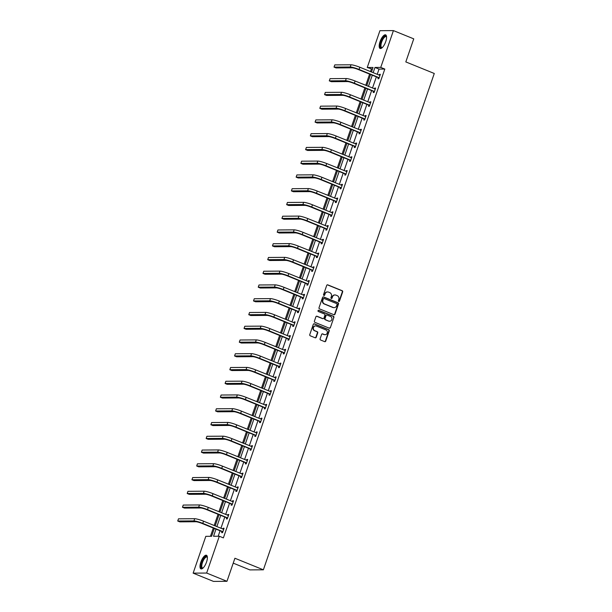 <?xml version="1.0" encoding="UTF-8"?>
<svg xmlns="http://www.w3.org/2000/svg" width="612" height="612" viewBox="0 0 612 612"><rect width="100%" height="100%" fill="white"/><g stroke="black" fill="none" stroke-linecap="round" stroke-linejoin="round"><path stroke-width="0.92" d="M338.742 301.471A0.65 0.597 89.6 0 0 339.507 301.089L342.674 291.893A0.926 0.849 89.6 0 0 342.177 290.7L327.81 284.871A0.926 0.849 89.6 0 0 326.709 285.406L323.541 294.602A0.65 0.597 89.6 0 0 324.108 295.481A0.65 0.597 89.6 0 0 324.658 295.06L325.071 293.867A2.961 2.723 89.6 0 1 328.583 292.138L329.776 292.62A2.961 2.723 89.6 0 1 331.375 296.43L330.97 297.623A0.65 0.597 89.6 0 0 331.528 298.495A0.65 0.597 89.6 0 0 332.087 298.075L332.492 296.881A2.961 2.723 89.6 0 1 336.003 295.152L337.197 295.642A2.961 2.723 89.6 0 1 338.803 299.444L338.39 300.637A0.65 0.597 89.6 0 0 338.742 301.471M338.773 301.479A0.65 0.597 89.6 0 0 339.14 301.089L342.307 291.893A0.926 0.849 89.6 0 0 341.81 290.708L327.443 284.871A0.926 0.849 89.6 0 0 327.321 284.832M323.924 295.451A0.65 0.597 89.6 0 0 324.299 295.06L325.071 293.867M331.344 298.465A0.65 0.597 89.6 0 0 331.719 298.075L332.492 296.881M200.843 562.091A7.344 2.662 112.1 0 1 206.451 555.268A7.344 2.662 112.1 0 1 206.535 562.053A7.344 2.662 112.1 0 1 200.92 568.877A7.344 2.662 112.1 0 1 200.843 562.091M380.029 41.685A7.344 2.662 112.1 0 1 385.637 34.861A7.344 2.662 112.1 0 1 385.721 41.647A7.344 2.662 112.1 0 1 380.113 48.47A7.344 2.662 112.1 0 1 380.029 41.685M320.107 338.811A0.926 0.849 89.6 0 0 320.604 339.997L324.635 341.641A0.926 0.849 89.6 0 0 325.729 341.098L329.248 330.885A0.926 0.849 89.6 0 0 328.751 329.692L314.384 323.855A0.926 0.849 89.6 0 0 313.283 324.398L309.771 334.611A0.926 0.849 89.6 0 0 310.269 335.804L315.134 337.778A0.926 0.849 89.6 0 0 316.236 337.235L317.743 332.867A0.926 0.849 89.6 0 0 317.238 331.681L314.82 330.694A2.471 2.28 89.6 0 1 315.601 325.913A2.471 2.28 89.6 0 1 316.419 326.066L325.875 329.906A2.471 2.28 89.6 0 1 325.094 334.695A2.471 2.28 89.6 0 1 324.284 334.542L322.708 333.9A0.926 0.849 89.6 0 0 321.614 334.443L320.107 338.811M372.448 69.148L367.246 67.504L379.922 30.692L393.424 30.6L413.75 38.854L405.81 61.919L434.275 73.478L263.374 569.81L234.909 558.251L226.968 581.308L206.642 573.046L193.14 573.146L205.816 536.326L211.599 536.288L214.307 528.431M393.424 30.6L380.748 67.412L374.965 67.45L373.167 72.667M215.998 529.12L213.534 536.273L219.318 536.234L223.38 537.887L384.81 69.064L380.748 67.412M219.318 536.234L206.642 573.046M333.907 314.721A0.926 0.849 89.6 0 0 335.001 314.178L338.52 303.965A0.926 0.849 89.6 0 0 338.015 302.779L323.649 296.942A0.926 0.849 89.6 0 0 322.555 297.486L319.036 307.698A0.926 0.849 89.6 0 0 319.541 308.884L333.907 314.721M333.884 317.429L330.365 327.642A0.926 0.849 89.6 0 1 329.271 328.177L314.905 322.34A0.926 0.849 89.6 0 1 314.4 321.155L315.907 316.779A0.926 0.849 89.6 0 1 317.001 316.243L322.83 318.607A0.926 0.849 89.6 0 0 323.924 318.064L324.926 315.165A0.926 0.849 89.6 0 0 324.429 313.979L318.362 311.516A0.65 0.597 89.6 0 1 318.561 310.261A0.65 0.597 89.6 0 1 318.776 310.299L333.379 316.236A0.926 0.849 89.6 0 1 333.884 317.429L330.365 327.642M226.968 581.308L213.473 581.4L193.14 573.146M233.226 563.139L249.872 569.902L263.374 569.81M371.308 69.156L370.482 71.573M369.61 74.106L365.747 85.328M364.874 87.86L361.003 99.083M360.131 101.615L356.268 112.838M355.396 115.37L351.533 126.592M350.661 129.124L346.797 140.347M345.925 142.887L342.062 154.102M341.19 156.641L337.327 167.856M336.455 170.396L332.591 181.611M331.719 184.151L327.856 195.366M326.984 197.905L323.113 209.12M322.241 211.66L318.378 222.883M317.506 225.415L313.642 236.637M312.77 239.17L308.907 250.392M308.035 252.924L304.172 264.147M303.3 266.679L299.436 277.902M298.564 280.434L294.701 291.656M293.829 294.188L289.966 305.411M289.094 307.943L285.223 319.166M284.351 321.698L280.487 332.92M279.615 335.452L275.752 346.675M274.88 349.215L271.017 360.43M270.144 362.97L266.281 374.184M265.409 376.724L261.546 387.939M260.674 390.479L256.81 401.694M255.938 404.234L252.075 415.449M251.203 417.988L247.34 429.211M246.46 431.743L242.597 442.966M241.725 445.498L237.861 456.72M236.989 459.252L233.126 470.475M232.254 473.007L228.391 484.23M227.519 486.762L223.655 497.984M222.783 500.517L218.92 511.739M218.048 514.271L214.185 525.494M213.313 528.026L210.459 536.296M372.295 75.2L368.432 86.422M367.56 88.954L363.696 100.177M362.824 102.709L358.961 113.931M358.089 116.464L354.226 127.686M353.353 130.218L349.49 141.441M348.611 143.973L344.747 155.196M343.875 157.728L340.012 168.95M339.14 171.482L335.277 182.705M334.404 185.237L330.541 196.46M329.669 198.999L325.806 210.214M324.934 212.754L321.07 223.969M320.198 226.509L316.335 237.724M315.463 240.264L311.6 251.478M310.72 254.018L306.857 265.233M305.985 267.773L302.121 278.995M301.249 281.528L297.386 292.75M296.514 295.282L292.651 306.505M291.779 309.037L287.915 320.26M287.043 322.792L283.18 334.014M282.308 336.546L278.445 347.769M277.573 350.301L273.709 361.524M272.83 364.056L268.966 375.278M268.094 377.811L264.231 389.033M263.359 391.565L259.496 402.788M258.624 405.328L254.76 416.543M253.888 419.082L250.025 430.297M249.153 432.837L245.29 444.052M244.418 446.592L240.554 457.807M239.682 460.346L235.819 471.561M234.939 474.101L231.076 485.324M230.204 487.856L226.341 499.078M225.468 501.611L221.605 512.833M220.733 515.365L216.87 526.588M371.476 71.979L373.029 67.465L367.246 67.504M215.179 525.899L219.042 514.677M219.915 512.145L223.778 500.922M224.65 498.39L228.513 487.167M229.385 484.635L233.248 473.413M234.121 470.88L237.984 459.658M238.856 457.126L242.719 445.903M243.599 443.363L247.462 432.149M248.334 429.609L252.198 418.394M253.07 415.854L256.933 404.639M257.805 402.099L261.668 390.884M262.54 388.345L266.404 377.13M267.276 374.59L271.139 363.367M272.011 360.835L275.874 349.613M276.746 347.08L280.61 335.858M281.489 333.326L285.353 322.103M286.225 319.571L290.088 308.349M290.96 305.816L294.823 294.594M295.695 292.062L299.559 280.839M300.431 278.307L304.294 267.084M305.166 264.552L309.029 253.33M309.901 250.798L313.765 239.575M314.637 237.035L318.5 225.82M319.38 223.281L323.243 212.066M324.115 209.526L327.978 198.311M328.851 195.771L332.714 184.556M333.586 182.016L337.449 170.802M338.321 168.262L342.185 157.039M343.057 154.507L346.92 143.285M347.792 140.752L351.655 129.53M352.527 126.998L356.391 115.775M357.27 113.243L361.134 102.02M362.006 99.488L365.869 88.266M366.741 85.734L370.604 74.511M384.81 69.064L379.027 69.102L377.237 74.312M376.365 76.852L372.494 88.074M371.622 90.607L367.758 101.829M366.886 104.361L363.023 115.584M362.151 118.116L358.288 129.339M357.416 131.871L353.552 143.093M352.68 145.625L348.817 156.848M347.945 159.38L344.082 170.603M343.21 173.135L339.346 184.357M338.474 186.889L334.611 198.112M333.731 200.644L329.868 211.867M328.996 214.399L325.133 225.621M324.261 228.161L320.397 239.376M319.525 241.916L315.662 253.131M314.79 255.671L310.927 266.886M310.055 269.425L306.191 280.64M305.319 283.18L301.456 294.403M300.584 296.935L296.721 308.157M295.841 310.689L291.978 321.912M291.105 324.444L287.242 335.667M286.37 338.199L282.507 349.421M281.635 351.954L277.772 363.176M276.899 365.708L273.036 376.931M272.164 379.463L268.301 390.685M267.429 393.218L263.565 404.44M262.693 406.972L258.83 418.195M257.95 420.727L254.087 431.95M253.215 434.489L249.352 445.704M248.48 448.244L244.616 459.459M243.744 461.999L239.881 473.214M239.009 475.753L235.146 486.968M234.274 489.508L230.41 500.731M229.538 503.263L225.675 514.485M224.803 517.018L220.94 528.24M220.06 530.772L218.178 536.242M379.027 69.102L374.965 67.45M222.883 529.028L223.15 528.255L224.061 528.248L222.546 532.662L221.628 532.669L221.972 531.675M227.618 515.273L227.886 514.501L228.796 514.493L227.282 518.907L226.371 518.907L226.708 517.92M232.353 501.519L232.621 500.746L233.532 500.738L232.017 505.152L231.107 505.152L231.443 504.166M237.096 487.764L237.357 486.991L238.275 486.984L236.752 491.398L235.842 491.398L236.178 490.411M241.832 474.009L242.092 473.237L243.01 473.229L241.488 477.635L240.577 477.643L240.921 476.656M246.567 460.255L246.835 459.482L247.745 459.474L246.223 463.881L245.313 463.888L245.657 462.901M251.303 446.5L251.57 445.727L252.481 445.72L250.958 450.126L250.048 450.134L250.392 449.147M256.038 432.745L256.306 431.973L257.216 431.965L255.701 436.371L254.783 436.379L255.127 435.392M260.773 418.991L261.041 418.218L261.951 418.21L260.437 422.617L259.519 422.624L259.863 421.637M265.509 405.236L265.776 404.463L266.687 404.456L265.172 408.862L264.262 408.87L264.598 407.875M270.244 391.473L270.512 390.708L271.422 390.701L269.907 395.107L268.997 395.115L269.334 394.12M274.987 377.719L275.247 376.954L276.165 376.946L274.643 381.353L273.732 381.36L274.069 380.366M279.722 363.964L279.982 363.191L280.9 363.191L279.378 367.598L278.468 367.605L278.812 366.611M284.458 350.209L284.725 349.437L285.636 349.437L284.113 353.843L283.203 353.851L283.547 352.856M289.193 336.455L289.461 335.682L290.371 335.674L288.849 340.088L287.938 340.096L288.283 339.102M293.928 322.7L294.196 321.927L295.106 321.92L293.592 326.334L292.674 326.341L293.018 325.347M298.664 308.945L298.931 308.173L299.842 308.165L298.327 312.579L297.409 312.579L297.753 311.592M303.399 295.191L303.667 294.418L304.577 294.41L303.062 298.824L302.152 298.824L302.489 297.837M308.134 281.436L308.402 280.663L309.312 280.656L307.798 285.07L306.887 285.07L307.224 284.083M312.877 267.681L313.137 266.909L314.048 266.901L312.533 271.307L311.623 271.315L311.959 270.328M317.613 253.926L317.873 253.154L318.791 253.146L317.268 257.553L316.358 257.56L316.702 256.573M322.348 240.172L322.616 239.399L323.526 239.391L322.004 243.798L321.093 243.805L321.438 242.819M327.083 226.417L327.351 225.644L328.262 225.637L326.739 230.043L325.829 230.051L326.173 229.064M331.819 212.662L332.087 211.89L332.997 211.882L331.482 216.288L330.564 216.296L330.908 215.309M336.554 198.9L336.822 198.135L337.732 198.127L336.218 202.534L335.3 202.541L335.644 201.547M341.289 185.145L341.557 184.38L342.468 184.373L340.953 188.779L340.043 188.787L340.379 187.792M346.025 171.391L346.293 170.618L347.203 170.618L345.688 175.024L344.778 175.032L345.114 174.037M350.768 157.636L351.028 156.863L351.938 156.863L350.424 161.27L349.513 161.277L349.85 160.283M355.503 143.881L355.763 143.109L356.681 143.109L355.159 147.515L354.249 147.523L354.593 146.528M360.238 130.126L360.499 129.354L361.417 129.346L359.894 133.76L358.984 133.768L359.328 132.773M364.974 116.372L365.242 115.599L366.152 115.591L364.63 120.006L363.719 120.013L364.063 119.019M369.709 102.617L369.977 101.844L370.887 101.837L369.373 106.251L368.455 106.251L368.799 105.264M374.445 88.862L374.712 88.09L375.623 88.082L374.108 92.496L373.19 92.496L373.534 91.509M379.18 75.108L379.448 74.335L380.358 74.327L378.843 78.741L377.933 78.741L378.27 77.755M379.448 74.335L380.243 74.656M374.712 88.09L375.508 88.411M369.977 101.844L370.773 102.173M365.242 115.599L366.037 115.928M360.499 129.354L361.302 129.683M355.763 143.109L356.567 143.438M351.028 156.863L351.831 157.192M346.293 170.618L347.088 170.947M341.557 184.38L342.353 184.702M336.822 198.135L337.617 198.456M332.087 211.89L332.882 212.211M327.351 225.644L328.147 225.966M322.616 239.399L323.411 239.72M317.873 253.154L318.676 253.475M313.137 266.909L313.941 267.23M308.402 280.663L309.198 280.985M303.667 294.418L304.462 294.739M298.931 308.173L299.727 308.502M294.196 321.927L294.992 322.256M289.461 335.682L290.256 336.011M284.725 349.437L285.521 349.766M279.982 363.191L280.786 363.52M275.247 376.954L276.05 377.275M270.512 390.708L271.307 391.03M265.776 404.463L266.572 404.784M261.041 418.218L261.837 418.539M256.306 431.973L257.101 432.294M251.57 445.727L252.366 446.049M246.835 459.482L247.63 459.803M242.092 473.237L242.895 473.558M237.357 486.991L238.16 487.313M232.621 500.746L233.424 501.067M227.886 514.501L228.681 514.83M223.15 528.255L223.946 528.584M334.848 294.969A2.961 2.723 89.6 0 0 332.132 296.889M327.42 291.955A2.961 2.723 89.6 0 0 324.704 293.867M334.03 314.759A0.926 0.849 89.6 0 0 334.634 314.185L338.153 303.973A0.926 0.849 89.6 0 0 337.656 302.779L323.281 296.942A0.926 0.849 89.6 0 0 323.167 296.904M337.074 304.462A0.65 0.597 89.6 0 0 336.722 303.628L324.108 298.511A0.65 0.597 89.6 0 0 323.343 298.885L322.914 300.14A2.961 2.723 89.6 0 0 324.513 303.95L333.135 307.453A2.961 2.723 89.6 0 0 336.638 305.717L337.074 304.462M323.717 298.503A0.65 0.597 89.6 0 0 322.975 298.893L323.343 298.885M333.923 307.637A2.961 2.723 89.6 0 1 332.767 307.453L324.146 303.95A2.961 2.723 89.6 0 1 322.547 300.148L322.975 298.893M329.394 328.216A0.926 0.849 89.6 0 0 329.998 327.642M322.952 318.645A0.926 0.849 89.6 0 1 322.463 318.607L316.641 316.243A0.926 0.849 89.6 0 0 316.519 316.205M333.517 317.429A0.926 0.849 89.6 0 0 333.02 316.236L318.408 310.307A0.65 0.597 89.6 0 0 318.378 310.292M328.873 321.063A2.471 2.28 89.6 0 0 331.918 319.181A2.471 2.28 89.6 0 0 330.472 316.435L327.137 315.081A0.926 0.849 89.6 0 0 326.043 315.624L325.041 318.523A0.926 0.849 89.6 0 0 325.546 319.709L328.514 321.07A2.471 2.28 89.6 0 0 329.508 321.216M326.655 315.042A0.926 0.849 89.6 0 0 325.676 315.624L326.043 315.624M328.514 321.07L325.179 319.716A0.926 0.849 89.6 0 1 324.681 318.523L325.676 315.624M324.911 334.688A2.471 2.28 89.6 0 1 323.916 334.542L322.34 333.9A0.926 0.849 89.6 0 0 322.218 333.861M315.425 325.921A2.471 2.28 89.6 0 0 314.461 330.702L314.82 330.694M315.257 337.816A0.926 0.849 89.6 0 0 315.868 337.243L317.376 332.867A0.926 0.849 89.6 0 0 316.871 331.681L314.461 330.702M324.758 341.68A0.926 0.849 89.6 0 0 325.37 341.098L328.881 330.885A0.926 0.849 89.6 0 0 328.384 329.7L314.017 323.863A0.926 0.849 89.6 0 0 313.895 323.825M379.685 75.307L359.841 67.251L359.076 69.454L379.18 77.747M378.95 78.428L378.055 77.54L358.165 69.462A4.705 0.65 -161 0 0 352.275 67.817L336.057 67.932L334.022 67.106L350.24 66.991A7.061 0.979 19 0 1 359.076 69.454M334.022 67.106L334.787 64.903L351.005 64.788A7.061 0.979 19 0 1 359.841 67.251M378.055 77.54L378.966 77.533M375.286 89.077L355.098 81.006L354.34 83.209L374.445 91.502M374.215 92.183L373.32 91.295L353.43 83.217A4.705 0.65 -161 0 0 347.54 81.572L331.322 81.687L329.287 80.861L345.505 80.753A7.061 0.979 19 0 1 354.34 83.209M329.287 80.861L330.044 78.657L346.262 78.543A7.061 0.979 19 0 1 355.098 81.006M373.32 91.295L374.23 91.287M370.543 102.831L350.362 94.761L349.605 96.964L369.709 105.256M369.48 105.937L368.585 105.05L348.695 96.971A4.705 0.65 -161 0 0 342.804 95.334L326.586 95.441L324.551 94.615L340.769 94.508A7.061 0.979 19 0 1 349.605 96.964M324.551 94.615L325.309 92.412L341.527 92.297A7.061 0.979 19 0 1 350.362 94.761M368.585 105.05L369.495 105.042M382.179 47.682A6.357 2.303 112.1 0 1 382.148 47.698A6.357 2.303 112.1 0 1 380.473 44.194A6.357 2.303 112.1 0 1 384.068 36.789A6.357 2.303 112.1 0 1 386.562 36.842A6.357 2.303 112.1 0 1 386.57 36.873M386.577 37.026A5.883 2.127 -67.9 0 0 386.149 36.644A5.883 2.127 -67.9 0 0 384.435 37.332A5.883 2.127 -67.9 0 0 381.337 43.138A5.883 2.127 -67.9 0 0 381.72 47.552A5.883 2.127 -67.9 0 0 382.286 47.575M385.988 35.106A7.298 2.639 -67.9 0 0 384.152 36.024A7.298 2.639 -67.9 0 0 380.412 42.855A7.298 2.639 -67.9 0 0 380.534 48.547M202.985 568.089A6.357 2.303 112.1 0 1 202.962 568.104A6.357 2.303 112.1 0 1 201.279 564.601A6.357 2.303 112.1 0 1 204.882 557.195A6.357 2.303 112.1 0 1 207.369 557.249A6.357 2.303 112.1 0 1 207.376 557.28M207.384 557.433A5.883 2.127 -67.9 0 0 206.955 557.05A5.883 2.127 -67.9 0 0 205.25 557.739A5.883 2.127 -67.9 0 0 202.151 563.545A5.883 2.127 -67.9 0 0 202.526 567.959A5.883 2.127 -67.9 0 0 203.1 567.982M206.802 555.512A7.298 2.639 -67.9 0 0 204.959 556.43A7.298 2.639 -67.9 0 0 201.226 563.262A7.298 2.639 -67.9 0 0 201.34 568.953M365.808 116.586L345.627 108.515L344.87 110.718L364.974 119.011M364.737 119.692L363.842 118.805L343.959 110.726A4.705 0.65 -161 0 0 338.069 109.089L321.851 109.196L319.816 108.37L336.034 108.263A7.061 0.979 19 0 1 344.87 110.718M319.816 108.37L320.573 106.167L336.791 106.06A7.061 0.979 19 0 1 345.627 108.515M363.842 118.805L364.76 118.797M361.072 130.341L340.892 122.27L340.134 124.473L360.238 132.766M360.001 133.447L359.106 132.559L339.224 124.481A4.705 0.65 -161 0 0 333.333 122.844L317.115 122.951L315.081 122.125L331.299 122.017A7.061 0.979 19 0 1 340.134 124.473M315.081 122.125L315.838 119.921L332.056 119.814A7.061 0.979 19 0 1 340.892 122.27M359.106 132.559L360.024 132.552M356 144.088L336.156 136.025L335.399 138.228L355.503 146.52M355.266 147.201L354.371 146.314L334.481 138.236A4.705 0.65 -161 0 0 328.598 136.598L312.372 136.706L310.345 135.879L326.563 135.772A7.061 0.979 19 0 1 335.399 138.228M310.345 135.879L311.103 133.676L327.321 133.569A7.061 0.979 19 0 1 336.156 136.025M354.371 146.314L355.281 146.306M351.602 157.85L331.421 149.779L330.664 151.983L350.768 160.275M350.531 160.956L349.636 160.069L329.746 151.99A4.705 0.65 -161 0 0 323.855 150.353L307.637 150.46L305.61 149.634L321.828 149.527A7.061 0.979 19 0 1 330.664 151.983M305.61 149.634L306.367 147.431L322.585 147.324A7.061 0.979 19 0 1 331.421 149.779M349.636 160.069L350.546 160.061M346.866 171.605L326.686 163.534L325.921 165.737L346.032 174.037M345.795 174.711L344.9 173.823L325.01 165.745A4.705 0.65 -161 0 0 319.12 164.108L302.902 164.215L300.867 163.396L317.093 163.282A7.061 0.979 19 0 1 325.921 165.737M300.867 163.396L301.632 161.185L317.85 161.078A7.061 0.979 19 0 1 326.686 163.534M344.9 173.823L345.811 173.816M341.794 185.352L321.95 177.289L321.185 179.492L341.289 187.792M341.06 188.473L340.165 187.578L320.275 179.5A4.705 0.65 -161 0 0 314.384 177.863L298.166 177.977L296.132 177.151L312.35 177.036A7.061 0.979 19 0 1 321.185 179.492M296.132 177.151L296.897 174.94L313.115 174.833A7.061 0.979 19 0 1 321.95 177.289M340.165 187.578L341.075 187.57M337.396 199.114L317.207 191.043L316.45 193.247L336.554 201.547M336.325 202.228L335.43 201.333L315.54 193.254A4.705 0.65 -161 0 0 309.649 191.617L293.431 191.732L291.396 190.906L307.614 190.791A7.061 0.979 19 0 1 316.45 193.247M291.396 190.906L292.154 188.695L308.372 188.588A7.061 0.979 19 0 1 317.207 191.043M335.43 201.333L336.34 201.325M332.316 212.861L312.472 204.798L311.715 207.009L331.819 215.302M331.589 215.982L330.694 215.087L310.804 207.009A4.705 0.65 -161 0 0 304.914 205.372L288.696 205.487L286.661 204.66L302.879 204.546A7.061 0.979 19 0 1 311.715 207.009M286.661 204.66L287.418 202.457L303.636 202.343A7.061 0.979 19 0 1 312.472 204.798M330.694 215.087L331.605 215.087M327.917 226.624L307.737 218.553L306.979 220.764L327.083 229.056M326.846 229.737L325.951 228.842L306.069 220.764A4.705 0.65 -161 0 0 300.178 219.127L283.96 219.241L281.925 218.415L298.143 218.3A7.061 0.979 19 0 1 306.979 220.764M281.925 218.415L282.683 216.212L298.901 216.097A7.061 0.979 19 0 1 307.737 218.553M325.951 228.842L326.869 228.842M322.845 240.371L303.001 232.315L302.244 234.518L322.348 242.811M322.111 243.492L321.216 242.604L301.334 234.518A4.705 0.65 -161 0 0 295.443 232.881L279.225 232.996L277.19 232.17L293.408 232.055A7.061 0.979 19 0 1 302.244 234.518M277.19 232.17L277.947 229.967L294.165 229.852A7.061 0.979 19 0 1 303.001 232.315M321.216 242.604L322.134 242.597M318.447 254.141L298.266 246.07L297.508 248.273L317.613 256.566M317.376 257.247L316.481 256.359L296.598 248.281A4.705 0.65 -161 0 0 290.708 246.636L274.482 246.751L272.455 245.925L288.673 245.81A7.061 0.979 19 0 1 297.508 248.273M272.455 245.925L273.212 243.721L289.43 243.607A7.061 0.979 19 0 1 298.266 246.07M316.481 256.359L317.391 256.352M313.711 267.895L293.531 259.825L292.773 262.028L312.877 270.32M312.64 271.001L311.745 270.114L291.855 262.035A4.705 0.65 -161 0 0 285.965 260.391L269.747 260.505L267.719 259.679L283.937 259.565A7.061 0.979 19 0 1 292.773 262.028M267.719 259.679L268.477 257.476L284.695 257.361A7.061 0.979 19 0 1 293.531 259.825M311.745 270.114L312.656 270.106M308.639 281.635L288.795 273.579L288.03 275.783L308.142 284.075M307.905 284.756L307.01 283.869L287.12 275.79A4.705 0.65 -161 0 0 281.229 274.145L265.011 274.26L262.976 273.434L279.202 273.319A7.061 0.979 19 0 1 288.03 275.783M262.976 273.434L263.741 271.231L279.959 271.116A7.061 0.979 19 0 1 288.795 273.579M307.01 283.869L307.92 283.861M304.24 295.405L284.06 287.334L283.295 289.537L303.399 297.83M303.17 298.511L302.274 297.623L282.384 289.545A4.705 0.65 -161 0 0 276.494 287.9L260.276 288.015L258.241 287.189L274.459 287.082A7.061 0.979 19 0 1 283.295 289.537M258.241 287.189L259.006 284.985L275.224 284.871A7.061 0.979 19 0 1 284.06 287.334M302.274 297.623L303.185 297.616M299.505 309.159L279.317 301.089L278.559 303.292L298.664 311.584M298.434 312.265L297.539 311.378L277.649 303.3A4.705 0.65 -161 0 0 271.759 301.662L255.541 301.77L253.506 300.943L269.724 300.836A7.061 0.979 19 0 1 278.559 303.292M253.506 300.943L254.263 298.74L270.481 298.625A7.061 0.979 19 0 1 279.317 301.089M297.539 311.378L298.449 311.37M294.426 322.907L274.581 314.843L273.824 317.047L293.928 325.339M293.699 326.02L292.804 325.133L272.914 317.054A4.705 0.65 -161 0 0 267.023 315.417L250.805 315.524L248.77 314.698L264.988 314.591A7.061 0.979 19 0 1 273.824 317.047M248.77 314.698L249.528 312.495L265.746 312.388A7.061 0.979 19 0 1 274.581 314.843M292.804 325.133L293.714 325.125M290.027 336.669L269.846 328.598L269.089 330.801L289.193 339.094M288.956 339.775L288.061 338.887L268.178 330.809A4.705 0.65 -161 0 0 262.288 329.172L246.07 329.279L244.035 328.453L260.253 328.346A7.061 0.979 19 0 1 269.089 330.801M244.035 328.453L244.792 326.25L261.01 326.142A7.061 0.979 19 0 1 269.846 328.598M288.061 338.887L288.979 338.88M284.955 350.416L265.111 342.353L264.353 344.556L284.458 352.849M284.22 353.529L283.325 352.642L263.443 344.564A4.705 0.65 -161 0 0 257.553 342.927L241.335 343.034L239.3 342.207L255.518 342.1A7.061 0.979 19 0 1 264.353 344.556M239.3 342.207L240.057 340.004L256.275 339.897A7.061 0.979 19 0 1 265.111 342.353M283.325 352.642L284.243 352.634M280.22 364.171L260.375 356.108L259.618 358.311L279.722 366.603M279.485 367.284L278.59 366.397L258.708 358.318A4.705 0.65 -161 0 0 252.817 356.681L236.592 356.788L234.564 355.962L250.782 355.855A7.061 0.979 19 0 1 259.618 358.311M234.564 355.962L235.322 353.759L251.54 353.652A7.061 0.979 19 0 1 260.375 356.108M278.59 366.397L279.5 366.389M275.821 377.933L255.64 369.862L254.883 372.065L274.987 380.366M274.75 381.039L273.855 380.151L253.965 372.073A4.705 0.65 -161 0 0 248.074 370.436L231.856 370.543L229.829 369.725L246.047 369.61A7.061 0.979 19 0 1 254.883 372.065M229.829 369.725L230.586 367.514L246.804 367.407A7.061 0.979 19 0 1 255.64 369.862M273.855 380.151L274.765 380.144M270.749 391.68L250.905 383.617L250.147 385.82L270.252 394.12M270.014 394.801L269.119 393.906L249.229 385.828A4.705 0.65 -161 0 0 243.339 384.191L227.121 384.305L225.086 383.479L241.312 383.364A7.061 0.979 19 0 1 250.147 385.82M225.086 383.479L225.851 381.268L242.069 381.161A7.061 0.979 19 0 1 250.905 383.617M269.119 393.906L270.03 393.899M266.35 405.442L246.169 397.372L245.404 399.575L265.509 407.875M265.279 408.556L264.384 407.661L244.494 399.582A4.705 0.65 -161 0 0 238.603 397.945L222.386 398.06L220.351 397.234L236.569 397.119A7.061 0.979 19 0 1 245.404 399.575M220.351 397.234L221.116 395.023L237.334 394.916A7.061 0.979 19 0 1 246.169 397.372M264.384 407.661L265.294 407.653M261.27 419.189L241.426 411.126L240.669 413.337L260.773 421.63M260.544 422.311L259.649 421.416L239.759 413.337A4.705 0.65 -161 0 0 233.868 411.7L217.65 411.815L215.615 410.989L231.833 410.874A7.061 0.979 19 0 1 240.669 413.337M215.615 410.989L216.373 408.785L232.598 408.671A7.061 0.979 19 0 1 241.426 411.126M259.649 421.416L260.559 421.416M256.535 432.944L236.691 424.881L235.934 427.092L256.038 435.384M255.808 436.065L254.913 435.17L235.023 427.092A4.705 0.65 -161 0 0 229.133 425.455L212.915 425.569L210.88 424.743L227.098 424.629A7.061 0.979 19 0 1 235.934 427.092M210.88 424.743L211.637 422.54L227.855 422.425A7.061 0.979 19 0 1 236.691 424.881M254.913 435.17L255.824 435.17M252.136 446.706L231.956 438.643L231.198 440.847L251.303 449.139M251.065 449.82L250.17 448.933L230.288 440.847A4.705 0.65 -161 0 0 224.397 439.209L208.179 439.324L206.145 438.498L222.363 438.383A7.061 0.979 19 0 1 231.198 440.847M206.145 438.498L206.902 436.295L223.12 436.18A7.061 0.979 19 0 1 231.956 438.643M250.17 448.933L251.088 448.925M247.064 460.453L227.22 452.398L226.463 454.601L246.567 462.894M246.33 463.575L245.435 462.687L225.553 454.609A4.705 0.65 -161 0 0 219.662 452.964L203.444 453.079L201.409 452.253L217.627 452.138A7.061 0.979 19 0 1 226.463 454.601M201.409 452.253L202.167 450.049L218.385 449.935A7.061 0.979 19 0 1 227.22 452.398M245.435 462.687L246.353 462.68M242.666 474.224L222.485 466.153L221.728 468.356L241.832 476.649M241.595 477.329L240.7 476.442L220.817 468.364A4.705 0.65 -161 0 0 214.927 466.719L198.701 466.834L196.674 466.007L212.892 465.893A7.061 0.979 19 0 1 221.728 468.356M196.674 466.007L197.431 463.804L213.649 463.689A7.061 0.979 19 0 1 222.485 466.153M240.7 476.442L241.61 476.434M237.93 487.978L217.75 479.907L216.992 482.111L237.096 490.403M236.859 491.084L235.964 490.197L216.074 482.118A4.705 0.65 -161 0 0 210.184 480.474L193.966 480.588L191.939 479.762L208.157 479.647A7.061 0.979 19 0 1 216.992 482.111M191.939 479.762L192.696 477.559L208.914 477.444A7.061 0.979 19 0 1 217.75 479.907M235.964 490.197L236.875 490.189M232.858 501.718L213.014 493.662L212.257 495.865L232.361 504.158M232.124 504.839L231.229 503.951L211.339 495.873A4.705 0.65 -161 0 0 205.448 494.236L189.23 494.343L187.195 493.517L203.421 493.41A7.061 0.979 19 0 1 212.257 495.865M187.195 493.517L187.96 491.314L204.178 491.199A7.061 0.979 19 0 1 213.014 493.662M231.229 503.951L232.139 503.944M228.46 515.488L208.279 507.417L207.514 509.62L227.618 517.913M227.389 518.593L226.494 517.706L206.604 509.628A4.705 0.65 -161 0 0 200.713 507.991L184.495 508.098L182.46 507.272L198.678 507.164A7.061 0.979 19 0 1 207.514 509.62M182.46 507.272L183.225 505.068L199.443 504.954A7.061 0.979 19 0 1 208.279 507.417M226.494 517.706L227.404 517.698M223.38 529.235L203.536 521.172L202.779 523.375L222.883 531.667M222.653 532.348L221.758 531.461L201.868 523.382A4.705 0.65 -161 0 0 195.978 521.745L179.76 521.852L177.725 521.026L193.943 520.919A7.061 0.979 19 0 1 202.779 523.375M177.725 521.026L178.482 518.823L194.708 518.716A7.061 0.979 19 0 1 203.536 521.172M221.758 531.461L222.669 531.453M351.005 64.788L350.24 66.991M346.262 78.543L345.505 80.753M341.527 92.297L340.769 94.508M336.791 106.06L336.034 108.263M332.056 119.814L331.299 122.017M327.321 133.569L326.563 135.772M322.585 147.324L321.828 149.527M317.85 161.078L317.093 163.282M313.115 174.833L312.35 177.036M308.372 188.588L307.614 190.791M303.636 202.343L302.879 204.546M298.901 216.097L298.143 218.3M294.165 229.852L293.408 232.055M289.43 243.607L288.673 245.81M284.695 257.361L283.937 259.565M279.959 271.116L279.202 273.319M275.224 284.871L274.459 287.082M270.481 298.625L269.724 300.836M265.746 312.388L264.988 314.591M261.01 326.142L260.253 328.346M256.275 339.897L255.518 342.1M251.54 353.652L250.782 355.855M246.804 367.407L246.047 369.61M242.069 381.161L241.312 383.364M237.334 394.916L236.569 397.119M232.598 408.671L231.833 410.874M227.855 422.425L227.098 424.629M223.12 436.18L222.363 438.383M218.385 449.935L217.627 452.138M213.649 463.689L212.892 465.893M208.914 477.444L208.157 479.647M204.178 491.199L203.421 493.41M199.443 504.954L198.678 507.164M194.708 518.716L193.943 520.919"/></g></svg>
